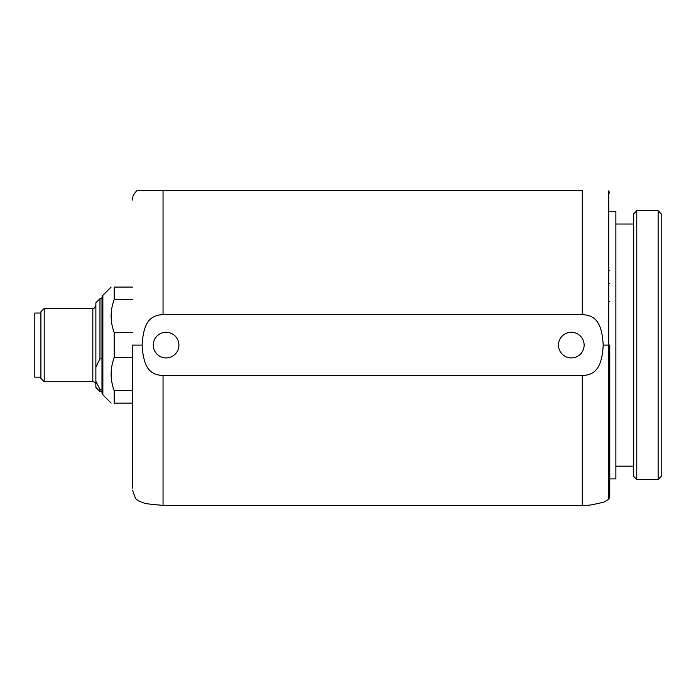 <?xml version="1.0" encoding="UTF-8"?>
<svg xmlns="http://www.w3.org/2000/svg" width="696" height="696" viewBox="0 0 696 696"><rect width="100%" height="100%" fill="white"/><g stroke="black" fill="none" stroke-linecap="round" stroke-linejoin="round"><path stroke-width="1.04" d="M658.146 210.74L661.2 213.794L661.2 476.403L658.146 479.457L636.77 479.457L636.77 210.74L658.146 210.74L658.146 479.457M636.77 479.457L633.717 476.403L633.717 213.794L636.77 210.74M633.717 466.172L615.882 466.172M633.717 224.025L615.882 224.025M609.774 478.9L615.882 478.9L615.882 211.288L609.774 211.288M609.774 345.094L609.774 496.892L609.774 345.094L608.722 345.094L608.722 190.904L608.722 499.293L608.722 345.094L603.206 345.094C601.883 370.159 593.523 374.84 582.3 375.631L163.047 375.631C151.954 374.665 143.576 370.698 142.141 345.103C143.498 319.908 151.815 315.427 163.047 314.566L582.3 314.566C593.383 315.479 601.831 319.638 603.206 345.094M582.3 314.566L582.3 190.591L137.042 190.591L163.047 190.591L163.047 314.566M166.1 332.27A12.824 12.824 0 0 1 178.924 345.094A12.824 12.824 0 0 1 166.1 357.927A12.824 12.824 0 0 1 153.277 345.094A12.824 12.824 0 0 1 166.1 332.27M571.303 332.27A12.824 12.824 0 0 1 584.127 345.094A12.824 12.824 0 0 1 571.303 357.927A12.824 12.824 0 0 1 558.479 345.094A12.824 12.824 0 0 1 571.303 332.27M132.51 393.188L132.51 488.061L132.51 345.094L142.141 345.103M114.188 390.621L114.188 403.115C110.116 403.115 110.116 403.115 114.188 403.115L132.51 403.115L132.51 390.621L114.188 390.621C110.116 379.607 110.116 368.602 114.188 357.596L114.188 332.601C110.116 321.595 110.116 310.581 114.188 299.576L114.188 287.083C110.116 287.083 110.116 287.083 114.188 287.083L132.51 287.083M132.51 332.601L114.188 332.601M114.188 357.596L132.51 357.596M114.188 299.576L132.51 299.576M102.869 295.348L102.869 394.85A3.054 3.054 0 0 1 101.981 392.692L101.981 297.505A3.054 3.054 0 0 1 102.869 295.348L111.134 287.083M101.981 389.412L99.963 389.412L95.874 381.295L95.874 387.42L99.963 391.509L99.963 389.412M101.981 358.91L99.963 358.91L95.874 367.018L95.874 381.295M95.874 367.018L95.874 302.777L99.963 298.688L99.963 358.91M44.205 308.459L40.907 311.756L40.907 378.441L44.205 381.739L44.205 308.459L92.82 308.459L92.82 381.739C94.673 381.921 95.691 382.939 95.874 384.792M40.907 377.162L34.8 377.162L34.8 313.035L40.907 313.035M609.774 193.218L608.722 190.904L608.722 270.283L609.774 270.283M609.774 496.979L608.722 499.293L603.684 502.277L590.208 505.113L582.3 505.409L582.3 375.631M582.3 505.409L163.047 505.409L163.047 375.631M608.722 283.42L609.774 283.42M608.722 301.429L609.774 301.429M163.047 505.409L146.012 503.695C139.974 501.79 136.425 499.902 135.355 498.032L132.51 490.141M136.999 190.591C133.589 193.932 132.092 197.09 132.51 200.056M102.869 394.85L111.134 403.115M101.981 391.509L99.963 391.509M101.981 298.688L99.963 298.688M92.82 308.459C93.455 309.12 94.473 308.102 95.874 305.405M44.205 381.739L92.82 381.739"/></g></svg>
